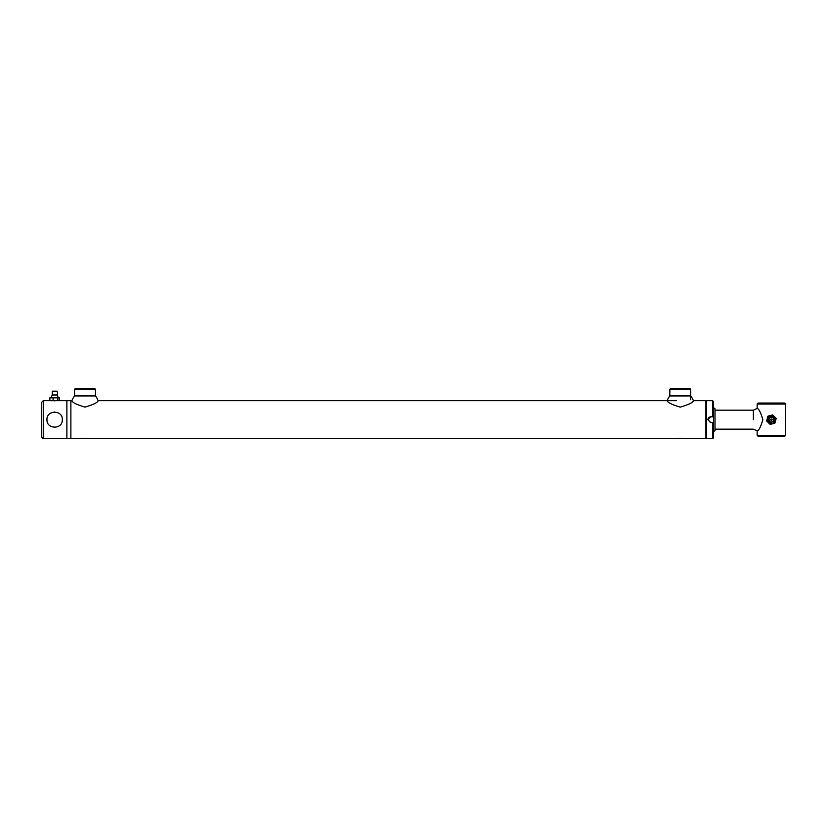 <?xml version="1.0" encoding="UTF-8"?>
<svg xmlns="http://www.w3.org/2000/svg" width="827" height="827" viewBox="0 0 827 827"><rect width="100%" height="100%" fill="white"/><g stroke="black" fill="none" stroke-linecap="round" stroke-linejoin="round"><path stroke-width="1.24" d="M43.252 438.661L41.35 436.759L41.35 402.584L43.252 400.682L43.252 438.661L66.884 438.661L66.884 400.682L66.884 438.661L70.874 438.661L70.874 400.682L70.874 438.661L81.222 438.661M54.644 400.868C51.274 400.671 51.274 400.671 54.644 400.868C51.274 400.671 51.274 400.671 54.644 400.868C58.014 400.671 58.014 400.671 54.644 400.868C58.014 400.671 58.014 400.671 54.644 400.868L54.386 400.857M46.963 419.258L46.953 419.671C46.477 409.747 62.811 409.747 62.335 419.671C62.811 429.595 46.467 429.585 46.953 419.671L46.963 420.075M62.18 421.191L62.335 419.671M54.644 411.98C58.014 412.477 58.014 412.477 54.644 411.98C58.014 412.477 58.014 412.477 54.644 411.98C51.274 412.477 51.274 412.477 54.644 411.98M753.376 419.671L753.376 410.182L753.376 419.671M679.515 438.289L678.812 438.331M678.171 438.393L677.582 438.465M680.27 438.279C675.37 438.692 675.37 438.692 680.27 438.279C685.169 438.692 685.169 438.692 680.27 438.279M684.063 438.661L705.907 438.661L705.907 400.682L693.388 400.682A17.729 17.729 0 0 0 690.71 395.937L669.829 395.937A17.729 17.729 0 0 0 667.151 400.682C667.523 402.501 671.896 404.651 680.27 407.111C688.674 404.63 693.047 402.491 693.388 400.682M84.261 438.289L83.568 438.331M82.917 438.393L82.328 438.465M85.016 438.279C80.126 438.692 80.126 438.692 85.016 438.279C89.916 438.692 89.916 438.692 85.016 438.279M87.693 438.465L87.124 438.393M86.463 438.331L85.76 438.289M682.947 438.465L682.368 438.393M681.717 438.331L681.003 438.289M713.598 431.539L715.014 430.588L715.014 408.755L713.598 407.804M710.744 416.818A2.853 2.853 0 0 0 707.902 419.671L710.744 416.818L712.647 416.818L712.647 400.682L706.475 400.682L706.475 438.661L706.475 400.682M713.598 422.514L713.598 437.71L712.647 438.661L712.647 422.514L713.598 422.514L713.598 416.818L712.647 416.818M710.186 422.463A2.853 2.853 0 0 0 710.744 422.514L707.902 419.671M712.647 400.682L713.598 401.633L713.598 416.818M712.647 422.514L710.744 422.514M95.467 389.29L74.575 389.29L75.526 388.339L94.516 388.339L95.467 389.29L95.467 395.937A17.729 17.729 0 0 1 98.134 400.682C97.793 402.491 93.42 404.63 85.016 407.111C76.642 404.651 72.269 402.501 71.908 400.682L53.093 400.682L53.093 397.839L53.093 400.682M74.575 389.29L74.575 395.937A17.729 17.729 0 0 0 71.908 400.682M690.71 389.29L669.829 389.29L670.78 388.339L689.759 388.339L690.71 389.29L690.71 399.73M669.829 389.29L669.829 395.937M95.467 395.937L74.575 395.937M785.65 404.01L757.17 404.01L758.121 403.059L784.699 403.059L785.65 404.01L785.65 435.333L784.699 436.284L758.121 436.284L757.17 435.333L785.65 435.333M757.17 404.01L757.17 408.424L753.376 410.182L715.014 410.182M715.014 429.161L753.376 429.161L757.17 430.919L757.17 435.333M762.866 419.671C760.768 412.539 758.866 408.786 757.17 408.424C758.886 408.807 760.778 412.559 762.866 419.671C760.757 426.815 758.855 430.567 757.17 430.919C758.886 430.526 760.788 426.773 762.866 419.671M770.423 423.341A3.794 3.794 0 0 1 767.745 418.689A3.794 3.794 0 0 1 772.397 416.002A3.794 3.794 0 0 1 775.075 420.654A3.794 3.794 0 0 1 770.423 423.341M770.795 421.966A2.378 2.378 0 0 1 769.12 419.051A2.378 2.378 0 0 1 772.025 417.377A2.378 2.378 0 0 1 773.7 420.281A2.378 2.378 0 0 1 770.795 421.966M771.591 418.979A0.713 0.713 0 0 1 772.098 419.858A0.713 0.713 0 0 1 771.229 420.354A0.713 0.713 0 0 1 770.723 419.485A0.713 0.713 0 0 1 771.591 418.979M766.712 421.005A4.89 4.89 0 0 1 766.67 420.86L767.901 416.27A4.89 4.89 0 0 1 768.014 416.157L772.604 414.927A4.89 4.89 0 0 1 772.749 414.968L776.108 418.338A4.89 4.89 0 0 1 776.15 418.483L774.92 423.073A4.89 4.89 0 0 1 774.806 423.186L770.216 424.416A4.89 4.89 0 0 1 770.071 424.375L766.712 421.005M52.266 394.986L52.266 391.192L57.011 391.192C58.386 395.471 56.939 394.2 57.011 394.986L52.266 394.986L50.84 397.839M52.949 400.682L49.847 400.682L49.847 397.839L59.461 397.839L59.461 400.682L57.89 400.682L57.89 397.839L57.766 400.682M49.827 397.839L49.827 400.682L43.252 400.682M676.476 400.682L98.134 400.682M676.476 438.661L88.82 438.661M712.647 438.661L706.475 438.661M772.201 416.736C767.89 417.676 767.363 419.63 770.619 422.607C775.271 420.902 775.788 418.948 772.201 416.736M57.011 394.986L58.438 397.839"/></g></svg>

